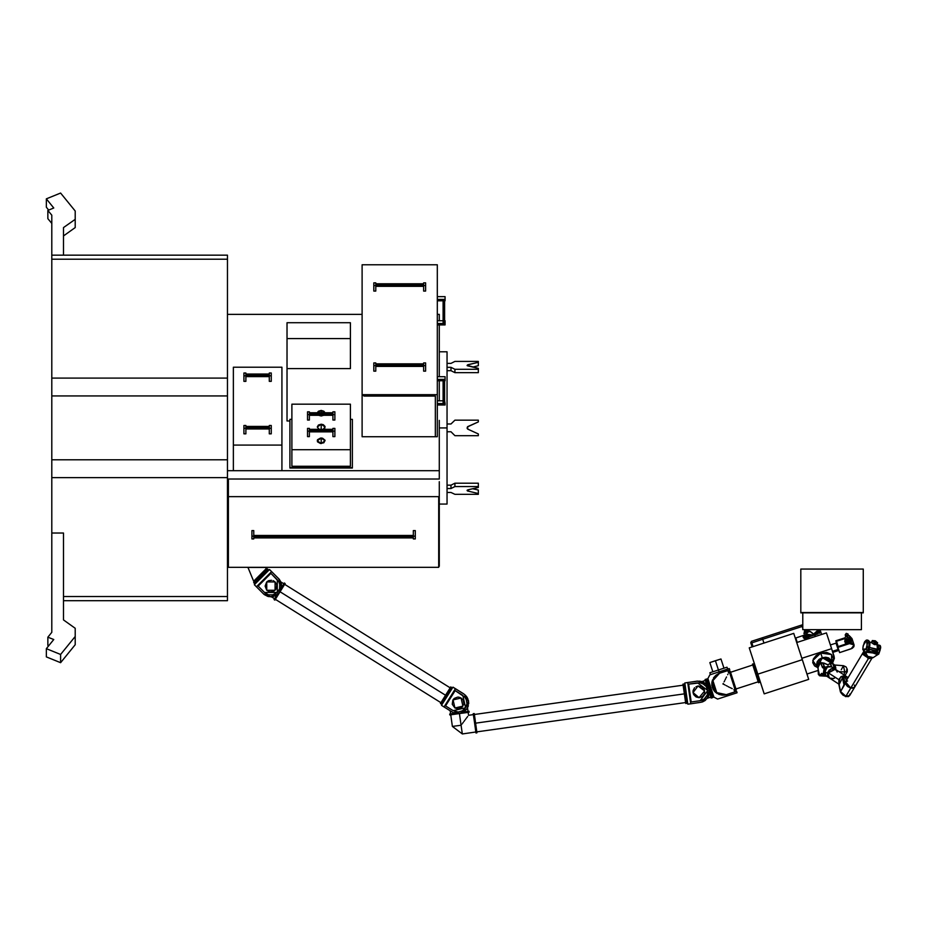 <?xml version="1.0" encoding="UTF-8"?>
<svg xmlns="http://www.w3.org/2000/svg" width="927" height="927" viewBox="0 0 927 927"><rect width="100%" height="100%" fill="white"/><g stroke="black" fill="none" stroke-linecap="round" stroke-linejoin="round"><path stroke-width="1.39" d="M321.159 410.418L321.159 412.793L321.159 410.418L323.917 411.229L325.018 412.793L321.159 410.418L317.289 412.793L318.39 411.229L321.159 410.418M321.159 415.296L321.159 415.933L318.645 415.296L321.159 415.933L323.662 415.296L321.159 415.933L321.159 415.296M321.159 424.218L321.159 429.352L321.159 424.218L323.326 424.682L324.983 426.443L324.763 428.042L323.152 429.352L325.064 426.976L321.159 424.218L317.254 426.976L318.39 425.029L321.159 424.218M321.159 438.019L321.159 443.546L317.254 440.788L321.159 438.019L322.654 438.228L324.983 440.244L323.917 442.735L320.394 443.488L317.544 441.843L317.544 439.722L320.394 438.077L321.159 438.019L321.159 443.546L325.064 440.788L321.159 438.019M319.155 429.352L317.254 426.976L319.155 429.352M332.863 420.082L332.863 411.797L334.821 411.797L334.821 414.554L332.863 414.554L332.863 411.797L334.821 411.797L334.821 414.554L332.863 414.554L332.863 420.082L334.821 420.082L334.821 414.554L334.821 420.082L332.863 420.082M309.444 414.554L309.444 420.082L307.486 420.082L307.486 414.554L309.444 414.554L309.444 411.797L307.486 411.797L307.486 420.082L309.444 420.082L309.444 411.797L307.486 411.797L307.486 414.554L309.444 414.554M350.429 404.207L291.878 404.207L291.878 449.757L350.429 449.757L350.429 404.207L291.878 404.207L291.878 466.316L291.878 449.757L350.429 449.757L350.429 466.316L291.878 466.316L350.429 466.316L350.429 404.207M334.821 436.64L332.863 436.64L332.863 431.125L332.863 436.64L334.821 436.64L334.821 431.125L334.821 436.64M309.444 436.64L307.486 436.64L307.486 428.367L309.444 428.367L309.444 431.125L307.486 431.125L307.486 428.367L309.444 428.367L309.444 431.125L307.486 431.125L307.486 436.64L309.444 436.64L309.444 431.125L309.444 436.64M289.919 467.695L289.919 419.386L291.878 419.386L289.919 419.386L289.919 467.695L352.387 467.695L289.919 467.695M350.429 419.386L352.387 419.386L352.387 468.042L289.919 468.042L352.387 468.042L352.387 419.386L350.429 419.386M334.821 428.367L332.863 428.367L332.863 431.125L334.821 431.125L334.821 428.367L332.863 428.367L332.863 431.125L334.821 431.125L334.821 428.367M332.863 431.634L309.444 431.634L332.863 431.646M309.444 430.615L332.863 430.615L309.444 430.615M332.863 429.56L309.444 429.56L332.863 429.56M309.444 415.087L332.863 415.064L309.444 415.087M309.444 414.045L332.863 414.045L309.444 414.045M309.444 413.002L332.863 413.002L309.444 413.002M269.328 433.778L269.328 425.493L271.287 425.493L271.287 428.251L269.328 428.251L269.328 425.493L271.287 425.493L271.287 428.251L269.328 428.251L269.328 433.778L271.287 433.778L271.287 428.251L271.287 433.778L269.328 433.778M245.91 428.251L245.91 433.778L243.952 433.778L243.952 428.251L245.91 428.251L245.91 425.493L243.952 425.493L243.952 433.778L245.91 433.778L245.91 425.493L243.952 425.493L243.952 428.251L245.91 428.251M281.924 367.243L233.314 367.243L233.314 445.087L281.924 445.087L281.924 367.243L233.314 367.243L233.314 470.696L233.314 445.087L281.924 445.087L281.924 470.696L233.314 470.696L281.924 470.696L281.924 367.243M271.287 381.321L269.328 381.321L269.328 375.806L269.328 381.321L271.287 381.321L271.287 375.806L271.287 381.321M245.91 381.321L243.952 381.321L243.952 373.048L245.91 373.048L245.91 375.806L243.952 375.806L243.952 373.048L245.91 373.048L245.91 375.806L243.952 375.806L243.952 381.321L245.91 381.321L245.91 375.806L245.91 381.321M271.287 373.048L269.328 373.048L269.328 375.806L271.287 375.806L271.287 373.048L269.328 373.048L269.328 375.806L271.287 375.806L271.287 373.048M269.328 376.316L245.91 376.316L269.328 376.327M269.328 374.241L245.91 374.241L269.328 374.241M245.91 375.296L269.328 375.296L245.91 375.296M245.91 428.784L269.328 428.784L245.91 428.784M245.91 428.761L269.328 428.761L245.91 428.761M269.328 426.698L245.91 426.698L269.328 426.698M269.328 427.741L245.91 427.741L269.328 427.741M375.806 282.816L375.806 291.09L373.859 291.09L373.859 282.816L375.806 282.816L375.806 291.09L373.859 291.09L373.859 282.816L375.806 282.816M423.627 291.09L423.627 282.816L425.586 282.816L425.586 285.574L423.627 285.574L423.627 282.816L425.586 282.816L425.586 285.574L423.627 285.574L423.627 291.09L425.586 291.09L425.586 285.574L425.586 291.09L423.627 291.09M445.099 300.754L437.301 300.754L445.099 300.754L445.099 296.617L437.301 296.617L445.099 296.617L445.099 299.375L437.301 299.375L445.099 299.375L445.099 300.754M437.301 323.535L445.099 323.535L445.099 320.765L445.099 324.913L445.099 323.535L437.301 323.535M443.152 320.765L437.301 320.765L443.152 320.765M443.871 323.187L444.612 322.677L443.894 323.187L443.894 300.754L443.894 323.187L443.152 322.677L443.152 300.754L443.152 322.677L443.871 323.187L443.871 300.754L443.871 323.187M437.301 264.798L362.144 264.798L362.144 394.682L362.144 264.798L362.144 394.682L362.144 264.798L437.301 264.798L437.301 394.682L362.144 394.682L362.144 436.779L435.342 436.779L435.342 396.061L364.102 396.061L362.144 394.682L362.144 436.779L435.342 436.779L435.342 396.061L364.102 396.061L362.144 394.682L437.301 394.682L437.301 436.779L435.342 436.779L437.301 436.779L437.301 264.798M373.859 371.148L375.806 371.148L375.806 365.62L375.806 371.148L373.859 371.148L373.859 365.62L375.806 365.62L375.806 362.863L373.859 362.863L373.859 371.148M423.627 371.148L425.586 371.148L425.586 365.62L425.586 371.148L423.627 371.148L423.627 365.62L425.586 365.62L425.586 362.863L423.627 362.863L423.627 371.148M445.099 379.433L437.301 379.433L445.099 379.433L445.099 380.812L437.301 380.812L445.099 380.812L445.099 376.663L437.301 376.663L445.099 376.663L445.099 379.433M445.099 403.581L437.301 403.581L445.099 403.581L445.099 404.96L437.301 404.96L445.099 404.96L444.612 400.823L445.099 403.581M443.152 400.823L437.301 400.823L443.152 400.823M443.152 402.724L444.612 402.724L444.612 380.812L444.612 402.724L443.894 403.233L443.894 380.812L443.894 403.233L443.871 380.812L443.871 403.233L443.152 402.724L443.152 380.812L443.152 402.724M373.859 365.62L375.806 365.62L375.806 362.863L373.859 362.863L373.859 365.62M423.627 365.62L425.586 365.62L425.586 362.863L423.627 362.863L423.627 365.62M423.627 366.142L375.806 366.142L423.627 366.153M375.806 365.111L423.627 365.111L375.806 365.111M423.627 364.068L375.806 364.068L423.627 364.068M437.301 324.913L445.099 324.913L437.301 324.913M444.612 300.754L444.612 322.677L444.612 300.754M375.806 285.574L373.859 285.574L375.806 285.574M375.806 286.095L423.627 286.084L375.806 286.095M375.806 285.064L423.627 285.064L375.806 285.064M375.806 284.01L423.627 284.01L375.806 284.01M451.565 687.475L450.742 686.953L440.395 703.512L441.217 704.022L451.565 687.475L450.742 686.953L445.563 695.227L280.035 591.797L285.099 583.674L280.035 591.797L445.563 695.227L440.395 703.512L441.252 703.987L451.542 687.51M451.878 688.819L451.043 688.298L451.878 688.819M441.739 703.199L442.561 703.72L441.739 703.199L441.322 703.871M452.874 700.14L452.272 704.311L454.879 707.961L462.944 706.096L461.078 698.019L453.013 699.885L454.879 707.961L458.158 708.842L461.379 707.753M462.735 693.303L455.389 688.715L444.01 706.919L441.53 705.366L452.909 687.162L455.389 688.715L444.01 706.919L453.21 712.608L457.254 713.697L462.388 712.782L467.081 708.68L468.714 702.666L466.721 696.756L463.674 693.883L452.909 687.162L441.53 705.366L451.356 711.507M453.199 710.65L458.251 712.017L462.48 710.824L465.632 707.776L466.988 703.605L466.536 700.105L464.786 697.058L455.111 690.557L445.539 705.864L453.199 710.65L465.632 707.776L462.77 695.331L455.111 690.557L445.539 705.864L453.199 710.65M454.218 698.506L453.233 699.572M457.324 697.174L454.578 698.228M458.378 697.15L457.799 697.139M462.747 699.595L461.078 698.019M465.064 697.394L464.16 696.409M463.917 709.792L463.222 710.349M461.692 711.218L460.87 711.542M454.775 711.426L455.91 711.774M468.344 705.795L467.081 708.68L464.207 711.739M454.172 713.025L458.309 713.72L462.863 712.55M460.395 713.454L461.252 713.211M468.598 701.438L468.436 700.58M467.289 697.649L465.331 695.169M453.222 712.608L460.395 713.454L467.081 708.68L468.436 700.58L464.543 694.497M468.691 703.72L467.764 698.576M466.211 699.282L466.988 703.605M462.48 710.812L458.251 712.017M460.58 697.741L458.946 697.22M461.831 707.405L463.639 704.52M463.824 703.384L463.315 700.58M451.461 687.637L451.043 688.298M450.846 688.622L441.936 702.875M711.16 698.066L709.526 693.048L711.16 698.066L712.087 697.764L706.05 679.201L712.063 697.73L709.062 688.483L710.001 688.182L706.977 678.9L706.05 679.201L712.087 697.764L713.014 697.463L710.001 688.182L710.928 687.88L710.001 688.182L706.977 678.9M705.123 679.503L706.756 684.532L705.123 679.503L706.05 679.201L709.062 688.483L710.001 688.182L713.014 697.463M473.303 713.836L474.253 713.558L475.597 723.176L684.358 693.848L685.713 703.512L686.664 703.187L683.964 684.045L683.002 684.172L685.713 703.512L686.687 703.373L685.03 691.554L683.964 684.045L683.002 684.172L684.358 693.848L475.597 723.176L476.965 732.851L475.991 732.979L476.965 732.851L474.242 713.512L473.28 713.651L475.968 732.793M685.076 684.868L684.103 685.007L685.076 684.868M686.548 702.399L687.521 702.272L686.548 702.399L686.664 703.187M703.906 688.831L701.403 686.536L698.043 686.003L693.06 692.62L699.097 697.66L704.659 690.986L698.043 686.003L695.887 686.756M696.27 681.322L687.695 682.527L690.685 703.79L687.788 704.207L684.798 682.944L687.695 682.527L690.685 703.79L701.391 702.237L705.192 700.476L708.529 696.467L709.491 690.314L706.872 684.659L701.542 681.415L697.359 681.171L684.798 682.944L687.788 704.207L699.259 702.585M700.117 700.742L704.184 699.097L707.336 694.914L707.799 690.545L706.154 686.478L703.558 684.103L700.256 682.886L688.668 684.126L691.183 702.006L700.117 700.742L707.799 690.545L697.602 682.863L688.668 684.126L691.183 702.006L700.986 700.58M696.223 697.034L699.097 697.66M693.106 692.909L693.628 694.439M693.095 690.789L693.014 692.237M694.613 687.764L693.187 690.337M704.647 692.712L704.172 689.34M702.689 696.235L704.358 693.825M700.685 682.967L699.364 682.793M707.776 693.199L707.602 694.056M706.988 695.725L706.559 696.501M701.832 700.325L702.921 699.862M708.749 695.992L705.18 700.476M702.388 701.948L705.192 700.476M710.858 697.139L707.428 698.263L707.938 697.533M709.248 694.485L708.993 688.263M703.523 682.133L706.872 684.659M705.992 683.79L705.32 683.234M702.55 681.727L699.456 681.09M701.391 702.237L707.428 698.263L709.491 690.314L705.32 683.234L697.359 681.171M702.782 683.674L706.154 686.49M707.336 694.902L704.868 698.541M693.813 694.775L695.806 696.803M699.676 697.602L702.307 696.536M683.999 684.23L684.103 685.007M684.161 685.377L686.501 702.029M253.674 581.275L254.369 581.971L253.674 581.275L266.095 568.854L253.674 581.275L247.961 567.475M266.791 569.549L265.528 567.475L266.791 569.549M246.976 567.382L266.501 567.382M247.405 567.475L266.501 567.475M262.376 573.952L261.785 574.543M259.363 576.965L258.204 578.135M257.648 578.68L257.127 579.201M268.17 569.549L267.474 568.854L253.674 582.654L254.369 583.35L268.17 569.549L267.474 568.854L253.674 582.654L254.369 583.35L268.17 569.549M268.17 570.928L267.474 570.232L268.17 570.928M255.052 582.654L255.748 583.35L255.052 582.654L254.496 583.21M266.594 582.179L265.076 586.107L266.791 590.244L275.064 590.244L275.064 581.971L266.791 581.971L266.791 590.244L269.78 591.855L273.164 591.519M277.741 577.741L271.623 571.611L256.431 586.791L254.369 584.728L269.548 569.549L271.623 571.611L256.431 586.791L264.114 594.404L267.81 596.374L273.025 596.64L278.517 593.697L281.46 588.205L280.846 581.994L279.224 579.294L269.548 569.549L254.369 584.728L262.561 592.921M264.543 592.492L268.309 594.74L272.689 594.96L277.312 592.492L279.572 588.726L279.908 585.227L278.888 581.855L270.927 573.338L258.158 586.107L264.543 592.492L277.312 592.492L277.312 579.723L270.927 573.338L258.158 586.107L264.543 592.492M268.274 580.893L267.069 581.704M271.599 580.29L268.691 580.696M276.559 584.497L275.064 581.971M279.085 582.249L278.424 581.09M275.18 594.068L274.38 594.45M272.689 594.96L271.808 595.088M265.91 593.604L266.93 594.207M273.535 596.524L268.83 596.64L264.96 595.03M270.927 596.837L271.82 596.803M275.041 596.026L279.861 592.063M281.205 589.224L281.46 588.205M281.623 586.988L281.657 586.107M281.205 582.99L279.85 580.14M263.338 593.697L270.927 596.837L278.517 593.697L281.657 586.107L278.517 578.518M281.194 589.236L281.46 584.01M279.78 584.346L279.56 588.738M273.558 594.74L269.166 594.96M274.647 581.577L273.164 580.696M273.685 591.275L276.095 588.865M276.536 587.811L276.675 584.96M268.03 569.676L267.474 570.232M267.208 570.499L255.319 582.388M274.056 599.514L276.837 595.076L274.033 599.549L274.855 600.07L280.024 591.808L274.855 600.07M284.38 583.002L281.576 587.486L284.357 583.025L285.203 583.523M841.148 693.083L843.153 695.308L845.922 696.281L840.812 692.457M871.925 658.182L854.578 687.324L850.801 688.101L845.563 681.959L850.801 688.101L853.28 688.205L854.578 687.324L853.28 688.205L850.801 688.101L845.922 696.281L849.7 695.517L854.578 687.324L850.801 688.101L845.922 696.281L840.499 691.588L838.784 682.921L840.105 678.008L841.392 676.71L842.261 677.081L844.126 685.493L840.499 691.588L838.796 684.3L839.051 680.418L840.905 676.71L842.91 675.98L843.802 677.301L845.864 677.857L844.984 676.525L843.825 676.977M839.051 684.659L842.504 677.776L843.802 677.301L844.984 682.932L843.802 677.301L845.864 677.857L846.432 680.499L844.903 676.513M846.108 696.478L846.791 696.513M870.893 658.297L868.344 658.622L850.801 688.101L847.649 686.525L845.609 684.103L845.563 681.959L847.672 680.974M844.706 676.501L842.91 675.98L843.802 677.301L842.504 677.776L844.126 685.493L844.821 683.222L840.418 692.017L845.54 696.583L849.7 695.517L849.885 694.068M854.439 685.007L854.682 687.116L854.439 685.007M846.525 681.183L847.602 680.974L846.525 681.183M845.378 696.339L848.298 696.606L849.7 695.517M813.558 633.917L812.794 633.558M809.607 631.53L807.405 632.318L810.21 631.403L813.639 634.01L810.453 631.693M809.955 629.688L807.347 631.449L809.955 629.688M818.634 629.688L816.258 633.836L818.634 629.688M816.247 633.836L813.767 633.975L816.247 633.836M813.825 633.906L817.718 633.037L818.703 631.53L818.193 629.873L813.825 633.906M818.75 629.688L813.639 634.01L810.314 631.6M810.36 631.658L812.631 633.442M809.584 631.554L810.233 631.588M839.688 678.344L839.259 678.981L839.688 678.344M833.721 678.529L829.572 678.124L827.521 673.35L835.25 669.294L831.102 668.888L827.892 671.982L829.167 677.822L827.637 675.435L827.718 672.469L838.947 679.7L838.808 681.577L839.259 678.981L838.947 679.7L827.718 672.469L835.25 669.294L837.035 671.519M847.533 677.22L845.702 676.733L848.112 677.672M835.273 669.317L836.316 670.267M847.301 677.139L848.275 677.394M845.876 677.857L844.949 676.525L846.154 676.837M844.451 676.571L843.767 677.023M834.033 667.591L832.052 667.243L834.184 667.741M822.214 674.196L821.635 673.315L819.595 675.76L817.892 667.788L820.557 662.62L822.446 667.602L822.933 666.664L824.381 666.675L822.573 662.77L827.973 664.786L830.186 663.408L831.646 666.976L830.592 663.361M829.85 663.303L832.573 663.512L834.439 667.822L833.164 663.778L834.763 665.192L835.795 668.715M825.876 675.516L823.616 675.227L823.234 674.346L824.057 668.634L826.328 668.993L825.088 671.785L825.887 675.459L824.474 674.624L825.285 668.912L826.328 668.993L825.088 671.785L825.517 674.694L824.08 675.389L824.474 674.624L821.635 673.315L819.595 675.76L818.251 674.23L818.066 666.733L819.294 663.477L820.847 662.701L822.446 667.602L824.057 668.634L823.234 674.346L821.635 673.315L822.029 674.172M834.532 678.158L832.168 678.831L829.468 678.043L827.753 675.806L827.521 673.35L825.088 671.785L827.521 673.35L829.086 670.186L832.168 668.622L834.96 669.12L847.533 677.197M847.127 671.31L844.764 672.005L843.952 674.902L844.764 672.005L838.773 671.565L844.764 672.005L843.408 665.656L841.276 669.757M820.557 662.62L823.211 663.095L824.381 666.675L825.795 667.162L824.381 666.675L822.562 662.77L824.381 666.675L822.933 666.664L822.446 667.602L825.285 668.912L825.1 667.753L823.292 666.594L825.1 667.753L825.285 668.912L824.474 674.624L823.234 674.346L824.08 675.389L821.867 674.103M835.25 669.294L831.357 666.791L825.795 667.162L826.93 667.892L825.1 667.753L824.057 668.634L825.1 667.753L826.93 667.892L826.328 668.993L826.954 667.915L825.795 667.162L827.892 666.189L831.693 667.034M819.595 675.76L821.6 675.91L823.002 674.833L821.936 675.864L820.685 675.25M834.103 664.995L835.123 665.644L835.772 668.309L835.586 666.976M846.965 672.017L846.351 672.318M846.478 670.024L847.116 670.43M844.764 672.005L843.408 665.656L846.003 666.837L847.278 669.282L847.336 671.716L844.764 672.005M832.029 667.313L833.466 668.367M833.489 667.347L835.505 669.456L835.691 668.634L833.489 667.347M820.824 675.459L821.507 675.899M822.261 662.805L821.531 663.326M827.788 676.316L826.919 676.165M826.49 676.026L825.702 675.632M836.652 670.742L837.208 672.087M824.149 675.377L825.841 675.493M833.906 667.486L836.096 669.839M817.649 664.995L822.365 658.17L827.232 658.031L830.094 660.569L822.365 658.17L818.031 661.368L817.649 664.995M820.696 653.048L822.203 657.683L830.766 662.735L830.58 659.873L828.703 657.996L825.679 657.208L822.203 657.683L819.109 659.34L817.127 661.762L816.71 664.381L817.985 666.594L822.203 657.683L820.696 653.048L816.223 655.435L813.35 658.935L812.759 662.735L814.59 665.922L817.904 667.637L812.782 660.638L820.696 653.048L831.646 654.613L831.357 663.419L833.35 658.355L831.438 654.427L826.687 652.434L820.696 653.048M759.248 678.715L758.321 679.016L759.248 678.715M826.467 632.921L796.768 642.573L826.467 632.921L831.589 648.68L801.89 658.332L831.589 648.68L834.439 658.158L832.446 663.5L834.149 656.548L826.467 632.921M817.707 670.603L807.011 674.08L817.707 670.603M808.715 679.329L764.161 693.813L749.236 647.869L793.779 633.384L802.318 659.642L757.765 674.114L764.161 693.813L808.715 679.329L802.318 659.642L757.765 674.114L749.236 647.869L793.779 633.384L808.715 679.329M818.634 664.763L817.649 662.133L818.634 664.763M830.534 663.361L827.973 664.786L823.86 662.979L821.554 663.292M865.853 640.395L866.988 640.001L867.255 646.93L866.629 640.29L863.211 645.424L862.828 649.306L864.254 650.047L866.038 648.935L862.852 649.248L862.979 647.104L864.265 642.353L866.629 640.29L867.545 643.037L866.061 648.993L866.815 646.733L869.607 647.255L867.834 650.036L868.784 647.336L869.607 647.255L868.912 649.317L869.48 649.769L867.22 650.916L874.254 652.214L867.197 650.939L866.212 649.167L864.288 650.325L862.84 649.491L864.01 651.241M862.979 647.243L862.817 649.375M875.853 651.229L874.474 650.453L875.053 651.414L874.149 651.948L872.214 649.85L868.923 649.213L867.834 650.036L869.294 645.505L868.518 640.406L866.988 640.001L867.255 646.93L868.784 647.336L869.213 641.09L867.649 640.603M869.213 641.09L869.932 642.596L869.607 647.255L869.955 642.654L871.67 642.005M878.228 649.445L879.932 649.897L880.279 648.668L878.564 648.216L878.228 649.445L879.932 649.897L878.669 653.489L877.324 651.924L878.564 648.216L878.043 644.821L880.163 645.505L880.65 646.965L878.669 653.489L877.185 652.052L878.228 649.445L877.197 651.438L876.027 651.16L877.197 651.438L878.228 649.445M880.129 649.92L878.518 654.207L874.231 652.307L878.495 653.825L874.474 650.453L869.12 649.34L867.568 650.893L878.576 654.056M878.518 654.207L874.231 652.307L873.813 653.014L877.66 654.752L871.936 652.55L864.543 651.808L873.813 653.014L877.579 654.786M877.429 652.747L876.478 651.739L877.197 651.438L875.818 651.333M872.017 650.348L874.474 650.453L874.972 651.646L873.222 651.183L875.076 650.986L872.017 650.348M863.871 651.032L862.84 649.491L866.386 649.398L867.255 646.93L866.386 649.398L867.104 650.893L874.231 652.307L873.813 653.014L864.52 652.017L863.628 650.673M880.511 648.494L879.932 649.897L880.279 648.668L878.564 648.216L878.043 644.821M880.279 648.668L879.758 645.273L880.279 648.668M878.367 654.23L877.695 654.3M880.36 646.038L880.569 646.64M880.615 647.185L880.604 647.811M877.382 644.972L878.414 646.189L877.939 649.329L877.626 644.868M866.884 650.603L867.834 650.036L868.182 650.754L866.884 650.603M868.912 649.352L869.48 649.769L868.912 649.352M870.835 658.332L868.344 658.622L850.801 688.101L846.896 685.876L845.459 682.168L863.952 651.148M880.314 645.957L880.175 649.908L878.9 653.5M832.446 651.299L838.078 649.468L838.437 650.557L836.027 643.129L838.078 649.468L832.446 651.299M851.137 639.595L851.496 640.963L849.989 641.947L849.816 641.391L850.036 642.04L851.449 640.117M846.884 639.479L847.266 641.403L849.491 642.84L848.321 642.863L853.86 644.346L851.843 642.759L848.205 643.164M847.266 636.687L846.838 635.377L847.915 633.941L846.838 635.377L845.134 634.844L846.838 635.377L847.266 636.687L845.679 636.385L847.266 636.687L848.379 635.516L850.372 636.768L849.538 638.923L850.314 637.892L849.387 635.748L848.379 635.516L847.266 636.687M846.2 633.408L845.134 634.844L846.2 633.408L847.915 633.941L846.2 633.408M846.409 638.784L847.348 637.394L849.109 637.695L847.487 637.347L846.409 638.784L847.429 641.693L848.97 641.936L848.124 639.317L849.19 637.88L848.124 639.317L846.409 638.784L848.124 639.317L849.503 643.581L837.904 647.347L839.607 652.596L836.838 644.068L837.904 647.347L850.244 643.396L852.689 643.605L854.08 644.995L853.918 646.664L852.261 648.367L839.607 652.596L851.218 648.83L854.08 644.995L853.025 643.245L850.407 642.689L849.294 642.921L849.503 643.581L854.08 644.995L849.294 642.921L838.159 646.548L836.455 641.299L838.159 646.548L849.294 642.921M844.752 641.577L845.088 639.468L845.586 644.126M845.992 640.418L846.235 639.757M848.17 642.608L846.363 642.631L845.853 641.31M846.757 639.827L844.81 638.576L845.679 636.385L844.81 638.576L846.757 639.827M844.81 638.576L836.455 641.299L844.81 638.576L846.073 642.376L848.159 642.538M849.375 638.83L849.92 640.267M849.908 638.564L850.673 639.097M852.18 639.167L850.662 637.66L852.226 639.352M845.007 642.052L846.154 642.921M846.467 643.025L847.475 643.187M851.832 641.078L852.098 640.522M850.036 640.476L848.97 641.936L850.047 640.499L849.19 637.88M847.857 635.945L847.22 635.992M846.896 636.096L846.154 636.652M872.307 640.569L875.343 640.754L877.684 642.863L872.307 640.545L871.635 642.735L872.377 641.02L875.447 642.967L877.684 642.863L872.307 640.545L871.89 642.005M877.243 649.642L869.514 647.521L877.417 649.294L877.046 644.346M876.942 644.578L874.439 644.589L871.635 642.735L876.93 644.601L877.684 642.886M875.969 651.206L877.857 647.463M877.869 647.266L877.266 646.165M875.957 649.966L876.49 650.43M877.405 654.844L875.517 655.98M864.729 652.202L865.065 651.669L867.718 656.304L873.176 657.637L867.718 656.304L866.247 656.455L867.614 657.857L869.897 658.413L866.247 656.455L867.718 656.304L870.094 658.182L872.956 657.695L871.334 658.274L867.718 656.304L866.166 653.593L862.736 654.219L864.265 651.646L862.736 654.219L863.871 653.628L862.736 654.219L865.888 656.571L864.497 654.242L868.344 658.622L864.393 654.601L862.736 654.219L866.328 653.489L865.065 651.669L873.002 652.805L877.66 654.752L878.796 654.022M877.66 654.752L873.176 657.637L870.129 658.39M863.871 653.628L865.192 653.5L864.277 651.635L865.378 653.581L863.871 653.628M865.945 653.535L865.331 653.57L865.945 653.535M838.541 649.317L838.437 650.557L838.541 649.317M835.772 640.789L836.838 644.068L835.772 640.789L844.752 637.869L835.772 640.789M852.006 638.703L850.453 637L851.936 638.436M836.455 641.299L838.159 646.548M852.249 639.63L851.67 641.299M850.94 642.052L850.337 642.457M810.534 636.351L808.576 636.988L808.773 637.614L808.553 636.988L810.534 636.351M811.612 636.003L812.203 635.806L811.612 636.003M812.828 635.598L813.477 635.389L812.828 635.598M814.149 635.18L808.437 634.416L809.688 636.328L804.694 638.541L804.265 637.22L809.433 635.551L809.688 636.328L807.776 636.953L808.367 638.807L807.938 637.486L804.149 638.506L803.373 637.614L804.694 638.541L804.265 637.22L803.13 636.872L803.373 637.614L803.836 635.91L803.13 636.872L804.265 637.22L803.674 635.389L808.437 634.416L803.836 635.91L804.265 637.22L809.433 635.551L808.437 634.416L811.021 635.424L814.149 635.18M820.013 629.688L819.572 633.408L820.14 630.036L819.572 633.408L820.14 630.036L821.276 633.547M815.331 636.548L814.821 634.96L815.331 636.548M815.493 634.74L814.821 634.96L815.493 634.74M816.803 634.311L816.154 634.52L816.803 634.311M818.031 633.917L817.429 634.103L818.031 633.917M808.471 636.733L809.074 638.576M819.839 629.688L816.131 634.532L818.668 632.55L819.839 629.688M795.783 637.95L797.232 642.423L795.783 637.95M802.469 624.821L802.017 626.513L802.794 627.915L802.017 626.513L762.736 639.271L763.964 643.071L762.261 637.811L762.736 639.271L802.017 626.513L802.724 624.682L802.794 626.582L802.794 624.624M802.736 624.659L751.345 641.357L750.882 643.095L751.113 643.778L751.82 642.817L751.357 641.368L753.06 646.617L751.82 642.817L762.736 639.271L762.261 637.811L762.736 639.271L751.82 642.817L751.113 643.778L752.133 646.919L750.731 642.608M807.394 629.688L806.965 634.311L807.336 632.585L803.906 633.697L804.972 631.739L804.555 629.688M806.861 634.323L795.32 638.1M806.965 634.311L807.382 629.723L803.906 633.697L807.382 629.723L807.336 632.585L803.906 633.697L805.656 632.029L805.134 629.688L805.505 631.936L803.906 633.697L804.706 629.931M807.394 632.434L807.324 631.646M735.285 690.233L736.212 689.931L735.922 689.004L730.186 671.368L729.259 671.669L735.285 690.233L736.212 689.931L732.052 677.092L730.186 671.368L729.271 671.716L735.273 690.186M734.057 689.607L734.984 689.306L734.01 689.572L734.81 691.924L734.057 689.607M732.191 688.657L731.542 688.321L732.191 688.657M730.812 687.95L730.012 687.544L730.812 687.95M729.143 687.092L728.205 686.617L729.143 687.092M727.231 686.119L726.2 685.598L727.231 686.131M725.146 685.065L724.08 684.52L725.146 685.065M723.535 684.242L724.08 684.52L723.535 684.242M723.269 683.419L722.99 683.964M724.091 681.808L724.624 680.754M725.644 678.749L725.146 679.723L725.644 678.749M726.571 676.942L726.119 677.811L726.571 676.942M727.962 674.207L727.683 674.763L727.962 674.207M729.561 672.596L728.634 672.898L727.88 670.58L728.634 672.898L729.561 672.596M713.581 677.846L714.902 676.189L711.948 681.982L712.481 680.036L716.791 693.326L714.45 691.252L718.981 694.45M712.585 679.758L717.046 693.477M462.33 733.917L452.411 726.444L462.33 733.917L475.852 732.017L462.33 733.917L461.101 725.215L462.33 733.917M461.472 724.729L461.843 724.242L461.472 724.729M462.561 723.28L463.28 722.342M464.624 720.546L463.963 721.426L464.624 720.546M465.852 718.923L465.25 719.711L465.852 718.923M466.884 717.544L466.397 718.205L466.884 717.544M467.695 716.467L467.312 716.977L467.695 716.467M468.575 715.296L473.407 714.624L468.575 715.296L468.17 712.399M452.411 726.444L461.101 725.215L459.479 713.616L469.097 712.272L459.479 713.616L461.101 725.215L452.411 726.444L450.777 714.844M473.407 714.624L475.852 732.017M475.806 731.646L473.465 714.995M727.058 667.255L718.471 670.036L719.074 671.901L709.792 674.914L707.904 678.599L709.792 674.914L719.074 671.901L718.471 670.036L709.885 672.828L710.488 674.682L709.885 672.828L718.471 670.036L715.447 660.754L721.021 658.946L709.908 662.562L715.447 660.754L718.471 670.036L727.058 667.255L727.66 669.109M718.668 673.605L715.702 675.424L718.668 673.605M726.455 694.636L726.907 696.026L736.93 692.782L726.907 696.026L726.455 694.636L736.664 691.322L725.586 694.879L722.11 695.157L726.455 694.636L715.482 692.307L712.017 681.635L719.526 673.292L729.734 669.966L719.526 673.292L719.074 671.901L729.236 668.599L719.074 671.901L719.503 673.292L715.714 675.412L713.442 678.054M718.738 694.358L722.098 695.157M707.904 678.599L713.941 697.162L717.625 699.051L713.941 697.162L707.904 678.599M727.486 669.167L719.908 671.623M712.712 688.46L714.45 691.252M726.907 696.026L717.625 699.051L726.907 696.026M715.204 692.052L713.199 689.445L711.843 685.285L711.936 681.994L712.318 687.428M727.521 670.696L720.337 673.025M724.323 695.111L725.389 694.926M725.412 694.926L726.444 694.647M722.11 695.157L724.3 695.111M736.664 691.322L737.127 692.712L736.664 691.322M729.282 668.576L729.734 669.966L729.282 668.576M709.885 662.573L712.898 671.855M449.676 714.01L454.914 713.28L449.676 714.01L449.815 714.984L459.468 713.616L449.815 714.984M469.004 711.299L463.767 712.029L469.004 711.299L469.097 712.272M753.489 664.138L758.541 679.665L757.614 679.966L752.457 664.126L758.471 682.631L759.422 682.388L759.051 681.229L758.541 679.665L757.614 679.966L758.495 682.689M759.41 682.342L753.442 663.999M861.357 629.688L802.794 629.688L802.794 612.84L802.794 629.688L861.357 629.688L861.357 612.84L861.357 629.688M800.847 612.84L863.304 612.84L800.847 612.84L863.304 612.457L863.304 569.062L800.847 569.062L800.847 612.84M800.847 612.457L863.304 612.457L863.304 569.062L800.847 569.062L800.847 612.457M286.999 421.009L286.999 368.564L350.429 368.564L286.999 368.564L286.999 338.54L350.429 338.54L350.429 368.564L350.429 322.666L286.999 322.666L286.999 338.54L350.429 338.54L350.429 322.666L286.999 322.666L286.999 421.009L289.919 421.009L286.999 421.009M435.342 396.061L364.102 396.061L362.144 394.682L364.102 396.061L435.342 396.061L435.342 436.779L435.342 396.061M227.463 314.38L362.144 314.38L227.463 314.38M437.301 314.38L439.247 314.38L439.247 320.765L439.247 314.38L437.301 314.38M447.057 351.785L447.057 427.903L439.247 427.903L447.057 427.903L447.057 504.033L447.057 351.785L439.247 351.785L439.247 376.663L439.247 324.913L439.247 353.245M439.247 380.812L439.247 400.823L439.247 380.812M439.247 427.903L439.247 470.696L227.463 470.696L439.247 470.696L439.247 478.981L228.436 478.981L439.247 478.981L439.247 420.452M438.656 549.711L439.247 549.711L439.247 557.996L438.656 557.996L439.247 557.996L438.656 557.996L439.247 557.996L439.247 500.024L439.247 549.711L438.656 549.711M228.436 557.996L227.463 557.996L228.436 557.996M438.656 500.024L439.247 500.024L438.656 500.024M51.785 541.275L51.785 632.365L51.785 459.85L227.463 459.85L51.785 459.85L51.785 395.968L227.463 395.968L51.785 395.968L51.785 378.135L227.463 378.135L227.463 477.683L51.785 477.683L51.785 255.157L227.463 255.157L227.463 596.582L63.499 596.582L227.463 596.582L227.463 477.683L51.785 477.683L51.785 532.99L63.499 532.99L63.499 619.943L75.214 628.228L75.214 636.513L60.556 654.45L46.35 648.657L53.778 639.56L47.88 637.15L51.785 632.365L51.785 532.99L63.499 532.99L63.499 619.943L63.499 541.275M227.463 596.582L227.463 600.661L63.499 600.661L227.463 600.661L227.463 596.582M51.785 255.157L51.785 215.168L51.785 259.236L227.463 259.236L227.463 378.135L51.785 378.135L51.785 259.236L227.463 259.236L227.463 255.157L51.785 255.157M63.499 255.157L63.499 227.59L75.214 219.305L75.214 211.032L60.556 193.083L46.35 198.888L53.778 207.984L47.88 210.383L51.785 215.168L47.88 210.383L47.88 218.668L47.88 210.383L53.778 207.984L46.35 198.888L46.35 207.161L46.35 198.888L60.556 193.083L75.214 211.032L75.214 227.59L63.499 235.875L75.214 227.59L75.214 219.305L63.499 227.59L63.499 255.157M51.785 223.453L47.88 218.668L51.785 223.453M48.702 210.047L46.35 207.161L48.702 210.047M63.499 619.943L75.214 628.228L75.214 636.513L60.556 654.45L46.35 648.657L53.778 639.56L47.88 637.15L47.88 645.435L48.702 645.771L47.88 645.435L47.88 637.15L51.785 632.365M46.35 656.93L60.556 662.735L75.214 644.786L75.214 636.513L75.214 644.786L60.556 662.735L60.556 654.45L60.556 662.735L46.35 656.93L46.35 648.657L46.35 656.93M439.247 566.281L439.247 557.996L439.247 566.281L438.656 566.281L439.247 566.281M438.656 496.64L228.436 496.64L228.436 478.981L228.436 567.382L228.436 496.64L438.656 496.64L438.656 567.382L228.436 567.382L438.656 567.382L438.656 496.64M253.813 530.638L251.866 530.638L251.866 536.154L251.866 530.638L253.813 530.638L253.813 536.154L253.813 530.638M415.238 530.638L413.291 530.638L413.291 536.154L413.291 530.638L415.238 530.638L415.238 536.154L415.238 530.638M251.866 538.911L253.813 538.911L253.813 536.154L251.866 536.154L251.866 538.911L253.813 538.911L253.813 536.154L251.866 536.154L251.866 538.911M413.291 538.911L415.238 538.911L415.238 536.154L413.291 536.154L413.291 538.911L415.238 538.911L415.238 536.154L413.291 536.154L413.291 538.911M253.813 537.718L413.291 537.718L253.813 537.718M413.291 536.663L253.813 536.663L413.291 536.663M253.813 535.644L413.291 535.644L253.813 535.632M467.718 426.687L478.286 421.889L468.529 426.443L467.057 427.903L468.529 429.375L467.057 427.903L467.718 429.131L478.286 433.929L468.529 429.375M447.057 504.033L439.247 504.033L439.247 481.739M478.286 421.889L478.286 420.105L454.867 420.105L450.962 424.01L447.057 424.01L450.962 424.01L454.867 420.105L478.286 420.105L478.286 421.889M467.486 426.872L467.173 428.471M478.286 435.713L478.286 433.929L478.286 435.713L454.867 435.713L478.286 435.713M450.962 431.808L454.867 435.713L450.962 431.808L447.057 431.808L450.962 431.808M478.286 494.358L478.286 490.082L472.643 488.761L478.286 490.082L478.286 493.465L468.529 491.183L468.529 489.723L478.286 487.451L478.286 483.176L454.867 483.176L478.286 483.176L478.286 486.548L454.867 486.548L454.867 483.176L450.962 485.122L454.867 483.176L454.867 486.548L450.962 488.506L450.962 485.122L447.057 485.122L450.962 485.122L450.962 488.506L447.057 488.506L450.962 488.506L454.867 486.548L478.286 486.548L478.286 487.451L468.529 489.723L468.529 491.183L467.057 490.453L468.529 489.723L467.173 490.174L467.486 490.974L478.286 493.465L478.286 494.358L454.867 494.358L478.286 494.358M447.057 492.411L450.962 492.411L454.867 494.358L450.962 492.411L447.057 492.411M478.286 369.27L478.286 368.367L467.057 365.365L468.529 364.635L468.529 366.095L467.173 365.644L467.718 364.751L478.286 362.353L478.286 365.736L472.643 367.057L478.286 365.736L478.286 361.46L454.867 361.46L450.962 363.407L447.057 363.407L450.962 363.407L454.867 361.46L478.286 361.46L478.286 362.353L468.529 364.635L468.529 366.095L478.286 368.367L478.286 372.642L478.286 369.27L454.867 369.27L454.867 372.642L450.962 370.696L447.057 370.696L450.962 370.696L450.962 367.312L454.867 369.27L454.867 372.642L450.962 370.696L450.962 367.312L454.867 369.27L478.286 369.27M447.057 367.312L450.962 367.312L447.057 367.312M478.286 372.642L454.867 372.642L478.286 372.642M332.863 431.855L309.444 431.855M332.863 429.352L309.444 429.352M332.863 412.793L309.444 412.793M332.863 415.296L309.444 415.296M269.328 374.033L245.91 374.033M269.328 376.536L245.91 376.536M269.328 426.478L245.91 426.478M269.328 428.992L245.91 428.992M423.627 363.859L375.806 363.859M423.627 366.362L375.806 366.362M423.627 283.801L375.806 283.801M423.627 286.304L375.806 286.304M702.017 681.542L705.424 680.43M271.507 596.826L274.554 598.726M280.811 581.924L283.859 583.825M845.563 681.959L844.694 683.419M838.796 684.3L840.418 692.017M838.75 684.022L825.679 675.609M844.995 675.574L847.336 671.716M834.543 664.995L843.408 665.656M759.12 681.461L760.047 681.16M753.697 664.752L754.624 664.45M821.6 675.91L826.733 676.293M829.955 660.233L830.986 663.396M817.429 664.311L818.124 666.467M866.988 640.001L864.752 641.438L862.944 647.173M830.383 644.96L836.49 642.979M832.794 652.388L838.9 650.406M845.644 636.42L845.134 634.844M851.519 640.279L850.372 636.768M852.156 639.097L853.86 644.346M848.425 635.516L847.915 633.941M865.563 653.57L864.52 652.017M821.6 634.508L821.079 632.921M807.429 632.481L807.475 629.688M440.916 702.678L275.377 599.248M450.221 687.788L284.682 584.346M708.205 679.526L707.278 679.827M724.033 668.228L721.021 658.946M713.639 696.235L712.712 696.536M450.209 710.789L450.638 713.883M467.532 707.88L468.042 711.438M476.826 731.878L685.586 702.539M474.381 714.485L683.141 685.146M730.488 672.295L752.759 665.053M735.911 689.004L758.193 681.762M752.457 664.126L753.384 663.825M413.291 537.927L253.813 537.927M413.291 535.412L253.813 535.412"/></g></svg>
